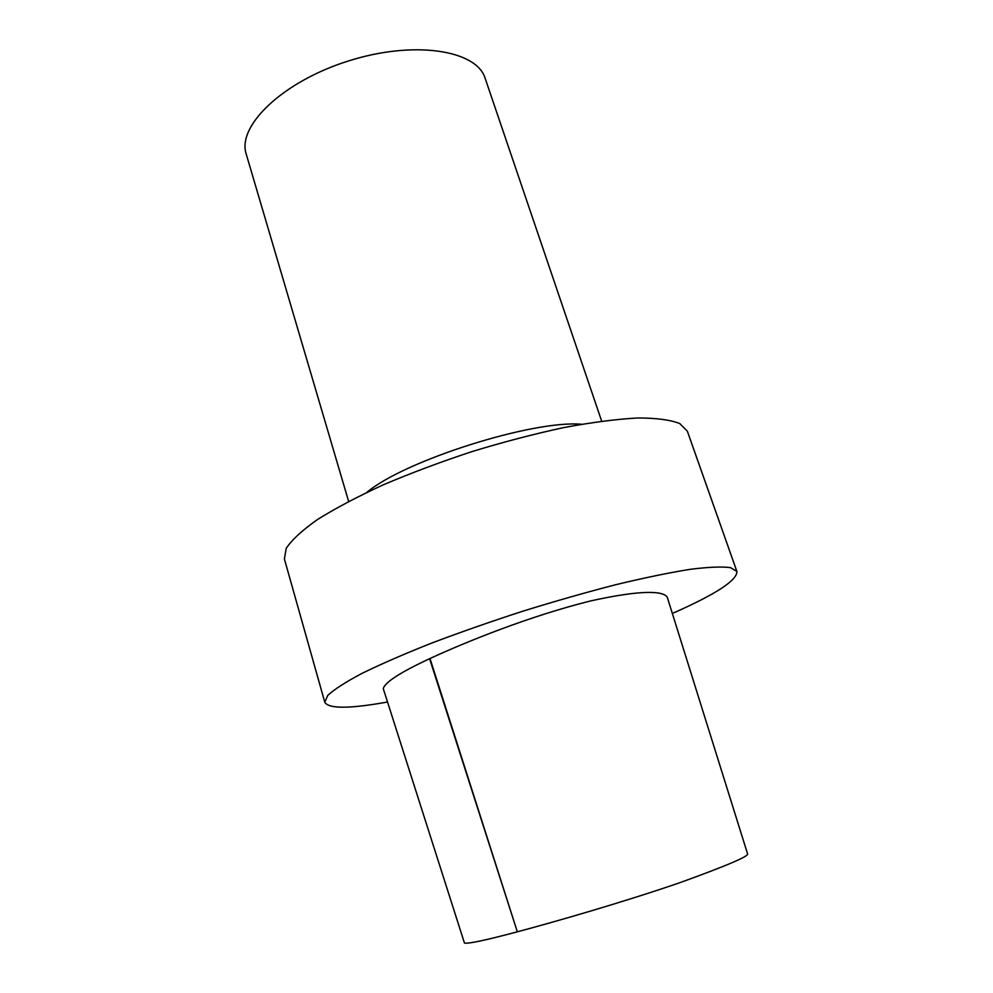 <?xml version="1.0" encoding="UTF-8"?>
<svg xmlns="http://www.w3.org/2000/svg" width="993" height="993" viewBox="0 0 993 993"><rect width="100%" height="100%" fill="white"/><g stroke="black" fill="none" stroke-linecap="round" stroke-linejoin="round"><path stroke-width="1.49" d="M387.531 702.014C349.548 708.841 328.633 708.915 324.785 702.237L327.764 695.398C334.207 689.427 345.552 682.117 361.812 673.465C380.828 664.168 403.866 654.139 430.937 643.365C459.809 632.429 490.405 621.717 522.715 611.229C555.161 601.175 586.342 592.287 616.243 584.579C644.569 577.777 669.17 572.7 690.073 569.337C708.344 567.04 721.837 566.469 730.538 567.636L736.905 571.496C737.166 580.384 715.643 594.373 672.348 613.463M383.298 688.757L464.451 943.04C467.79 944.045 485.428 940.309 517.328 931.819C556.626 921.318 622.971 902.215 679.435 882.839C727.161 865.586 749.852 855.879 747.518 853.682L667.346 597.488C664.205 591.245 644.333 589.072 590.686 600.914C529.852 616.02 466.251 641.751 430.006 658.52L429.597 658.707C399.993 672.522 384.564 682.539 383.286 688.757L383.335 688.869M348.63 501.403L246.252 154.2C236.731 126.235 282.235 81.798 348.195 61.045C414.044 39.981 476.839 50.072 485.18 78.41L601.671 421.144M366.889 492.329C404.449 460.615 532.546 419.977 581.513 424.247M324.785 702.237L284.395 558.96L286.207 548.372C291.756 539.944 302.145 530.361 317.35 519.612C335.286 508.379 357.232 496.798 383.186 484.869C410.99 473.04 440.619 461.944 472.072 451.567C503.749 441.91 534.358 433.916 563.9 427.549C591.989 422.335 616.591 419.145 637.717 417.979C656.348 417.991 670.349 419.853 679.746 423.539L687.33 431.148L736.905 571.496M429.597 658.707L517.328 931.819L430.006 658.52"/></g></svg>
